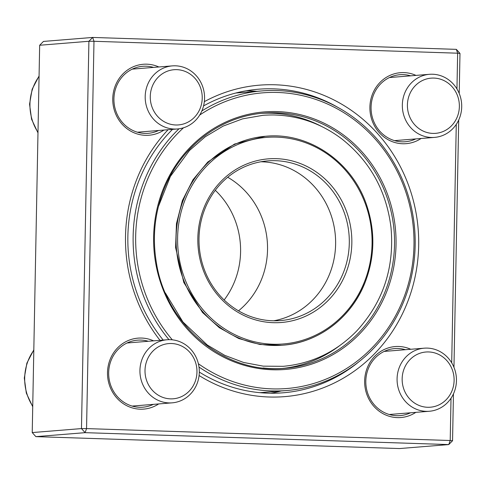 <?xml version="1.0" encoding="UTF-8"?>
<svg xmlns="http://www.w3.org/2000/svg" width="486" height="486" viewBox="0 0 486 486"><rect width="100%" height="100%" fill="white"/><g stroke="black" fill="none" stroke-linecap="round" stroke-linejoin="round"><path stroke-width="0.73" d="M39.664 45.253L32.228 432.57L81.472 428.585L88.908 41.274L39.664 45.253L43.454 41.425L92.698 37.44L456.354 49.359L457.642 53.199L93.986 41.286L86.551 428.597L450.206 440.51L451.02 398.234M35.867 436.641L399.522 448.56L448.76 444.575L85.105 432.662L35.867 436.641L32.228 432.57M456.955 88.95L457.642 53.199L459.987 53.43L459.215 93.452M458.705 120.018L453.96 367.325M453.45 393.891L452.551 440.747L450.206 440.51L448.76 444.575L452.551 440.747M204.345 101.653A156.243 146.541 -94.6 0 1 418.671 245.703A156.243 146.541 -94.6 0 1 199.084 375.526M160.003 340.328A156.243 146.541 -94.6 0 1 168.053 129.726M451.701 362.823L456.275 124.367M415.84 412.353A35.6 33.388 -94.6 0 1 364.761 384.736A35.6 33.388 -94.6 0 1 410.737 349.27M421.095 138.486A35.6 33.388 -94.6 0 1 370.016 110.869A35.6 33.388 -94.6 0 1 415.992 75.403M163.952 130.06A35.6 33.388 -94.6 0 1 112.874 102.443A35.6 33.388 -94.6 0 1 158.849 66.977M158.691 403.927A35.6 33.388 -94.6 0 1 107.619 376.31A35.6 33.388 -94.6 0 1 153.594 340.844M405.427 349.701A33.625 31.535 85.4 0 0 394.644 348.59A33.625 31.535 85.4 0 0 365.922 384.645A33.625 31.535 85.4 0 0 400.069 415.615A33.625 31.535 85.4 0 0 410.53 412.784M148.285 341.275A33.625 31.535 85.4 0 0 137.502 340.164A33.625 31.535 85.4 0 0 108.779 376.219A33.625 31.535 85.4 0 0 142.92 407.189A33.625 31.535 85.4 0 0 153.382 404.358M153.54 67.402A33.625 31.535 85.4 0 0 142.763 66.29A33.625 31.535 85.4 0 0 114.04 102.346A33.625 31.535 85.4 0 0 148.181 133.316A33.625 31.535 85.4 0 0 158.643 130.485M410.682 75.828A33.625 31.535 85.4 0 0 399.905 74.716A33.625 31.535 85.4 0 0 371.183 110.772A33.625 31.535 85.4 0 0 405.324 141.742A33.625 31.535 85.4 0 0 415.785 138.911M338.651 107.831A152.288 142.829 85.4 0 0 258.455 89.211A152.288 142.829 85.4 0 0 203.567 105.912M172.512 129.367A152.288 142.829 85.4 0 0 163.193 340.066M199.309 372.069A152.288 142.829 85.4 0 0 283.004 392.803A152.288 142.829 85.4 0 0 359.172 361.541M281.096 390.975A152.288 142.829 -94.6 0 1 270.647 393.229M246.189 90.779A152.288 142.829 -94.6 0 1 256.863 91.325M86.551 428.597L81.472 428.585L85.105 432.662L86.551 428.597M88.908 41.274L93.986 41.286L92.698 37.44L88.908 41.274M456.354 49.359L459.987 53.43M456.451 380.696A31.645 29.676 -94.6 0 1 429.314 411.265A31.645 29.676 -94.6 0 1 397.08 378.752A31.645 29.676 -94.6 0 1 424.211 348.183A31.645 29.676 -94.6 0 1 456.451 380.696M454.106 380.465A27.69 25.971 85.4 0 0 415.603 355.23A27.69 25.971 85.4 0 0 414.686 403.149A27.69 25.971 85.4 0 0 454.106 380.465M169.013 402.912A31.645 29.676 -94.6 0 1 139.944 372.009A31.645 29.676 -94.6 0 1 167.069 339.757A31.645 29.676 -94.6 0 1 170.228 339.678A31.645 29.676 -94.6 0 1 199.296 370.587A31.645 29.676 -94.6 0 1 172.172 402.839A31.645 29.676 -94.6 0 1 169.013 402.912M170.458 398.854A27.69 25.971 85.4 0 0 193.75 358.091A27.69 25.971 85.4 0 0 148.759 356.615A27.69 25.971 85.4 0 0 170.458 398.854M145.192 96.453A31.645 29.676 -94.6 0 1 172.33 65.883A31.645 29.676 -94.6 0 1 204.563 98.397A31.645 29.676 -94.6 0 1 177.433 128.966A31.645 29.676 -94.6 0 1 145.192 96.453M150.271 96.465A27.69 25.971 85.4 0 0 188.775 121.7A27.69 25.971 85.4 0 0 189.698 73.781A27.69 25.971 85.4 0 0 150.271 96.465M432.631 74.237A31.645 29.676 -94.6 0 1 461.7 105.14A31.645 29.676 -94.6 0 1 434.575 137.392A31.645 29.676 -94.6 0 1 431.416 137.471A31.645 29.676 -94.6 0 1 402.347 106.562A31.645 29.676 -94.6 0 1 429.472 74.309A31.645 29.676 -94.6 0 1 432.631 74.237M433.925 78.076A27.69 25.971 85.4 0 0 410.627 118.839A27.69 25.971 85.4 0 0 455.619 120.309A27.69 25.971 85.4 0 0 433.925 78.076M321.416 126.372A128.012 120.066 85.4 0 0 261.577 113.347M282.208 368.485A128.012 120.066 85.4 0 0 339.179 346.014M198.379 363.735A148.333 139.124 85.4 0 0 402.28 301.66A148.333 139.124 85.4 0 0 365.253 128.954A148.333 139.124 85.4 0 0 199.722 115.03M183.508 127.788A148.333 139.124 85.4 0 0 172.311 339.823M201.86 110.93A150.314 140.976 -94.6 0 1 262.033 90.906A150.314 140.976 -94.6 0 1 403.301 302.529A150.314 140.976 -94.6 0 1 286.266 390.556A150.314 140.976 -94.6 0 1 199.005 367.052M168.964 339.665A150.314 140.976 -94.6 0 1 178.982 128.796M224.161 299.971A79.704 74.753 85.4 0 0 234.295 282.263A79.704 74.753 85.4 0 0 215.292 190.293M342.97 273.661A80.099 75.123 85.4 0 0 267.695 160.89A80.099 75.123 85.4 0 0 199.266 246.791A80.099 75.123 85.4 0 0 280.604 320.572A80.099 75.123 85.4 0 0 342.97 273.661M345.358 274.42A82.079 76.982 -94.6 0 1 212.771 288.575A82.079 76.982 -94.6 0 1 266.377 159.037A82.079 76.982 -94.6 0 1 345.358 274.42M33.807 350.248A47.47 44.518 85.4 0 0 32.732 406.229M39.068 76.381A47.47 44.518 85.4 0 0 37.993 132.356M384.414 293.337A128.012 120.066 85.4 0 0 264.105 113.11C222.272 116.087 183.392 144.5 165.835 184.953C155.004 209.824 151.869 235.838 156.437 262.981C166.182 326.063 225.279 374.53 284.741 368.309A128.012 120.066 85.4 0 0 384.414 293.337M263.108 367.975A128.012 120.066 85.4 0 0 284.741 368.309M385.841 293.793A129.203 121.178 -94.6 0 1 177.135 316.07A129.203 121.178 -94.6 0 1 261.517 112.169A129.203 121.178 -94.6 0 1 385.841 293.793M238.517 310.833A79.704 74.753 85.4 0 0 261.243 280.082A79.704 74.753 85.4 0 0 227.715 177.262M273.74 320.79A80.099 75.123 85.4 0 0 329.295 274.766A80.099 75.123 85.4 0 0 260.879 161.777M363.88 283.283A103.633 97.2 85.4 0 0 264.153 137.599A103.633 97.2 85.4 0 0 196.465 301.15A103.633 97.2 85.4 0 0 363.88 283.283M364.488 283.806A104.824 98.312 -94.6 0 1 282.87 345.194A104.824 98.312 -94.6 0 1 176.43 248.638A104.824 98.312 -94.6 0 1 265.976 136.226C308.725 132.034 352.028 161.571 366.523 204.746C375.55 231.464 374.9 257.805 364.567 283.769C350.698 318.19 318.105 342.709 282.87 345.194L281.23 345.327M424.211 348.183L384.183 351.421M429.314 411.265L389.286 414.503M167.069 339.757L127.04 342.995M172.172 402.839L132.143 406.077M33.82 349.865L26.882 363.127L24.3 378.041L26.317 393.095L32.726 406.752M172.33 65.883L132.301 69.121M177.433 128.966L137.398 132.204M39.074 75.992L32.143 89.254L29.561 104.174L31.572 119.222L37.981 132.885M429.472 74.309L389.444 77.547M434.575 137.392L394.547 140.63M259.974 392.682L286.266 390.556M235.74 93.033L262.033 90.906M165.355 292.949L182.936 321.981L207.267 344.993L224.714 355.333L243.541 362.453L263.205 366.152L283.162 366.323C311.611 363.692 336.075 351.967 356.548 331.142C383.168 302.213 394.644 267.567 390.975 227.217C386.297 190.597 369.919 161.17 341.828 138.923C321.969 123.966 299.88 116.002 275.568 115.024C271.188 114.818 263.831 115.206 262.859 115.328L242.55 118.87L223.171 126.081L205.299 136.736L189.473 150.502L170.404 176.382L158.387 206.641M265.259 136.287L234.513 144.063L207.765 162.045L193.003 179.723L182.371 200.597L176.461 223.596L175.58 247.514L183.799 282.451L202.48 312.462L219.295 327.679L238.766 338.529L259.913 344.489L281.692 345.285"/></g></svg>
